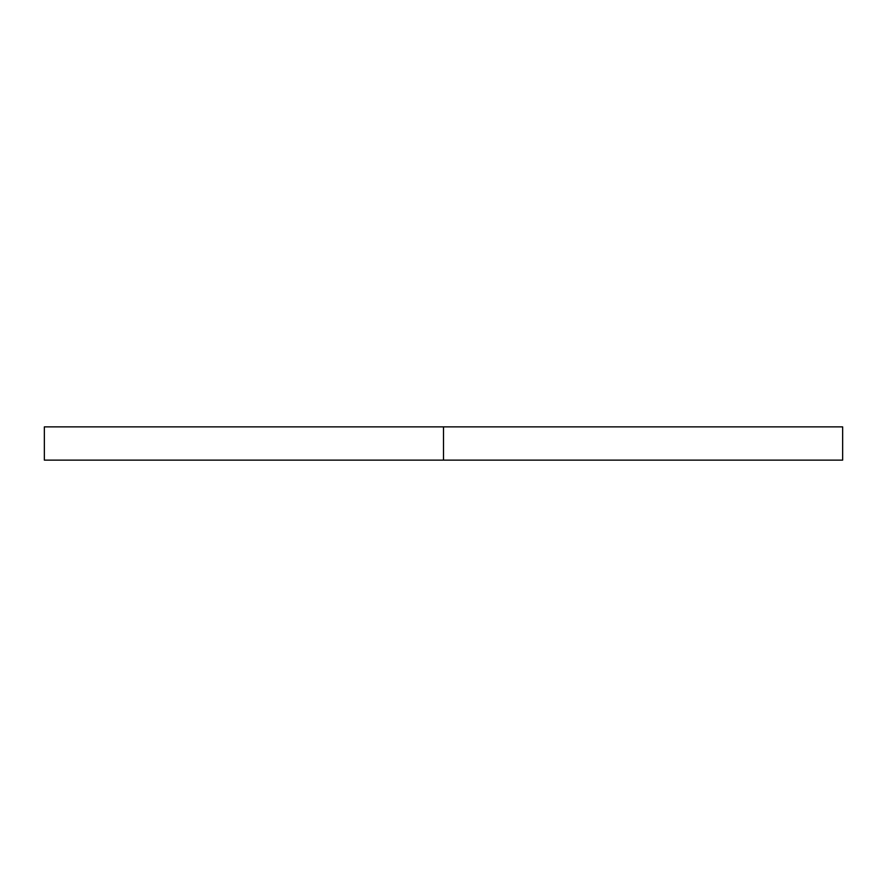 <?xml version="1.0" encoding="UTF-8"?>
<svg xmlns="http://www.w3.org/2000/svg" width="887" height="887" viewBox="0 0 887 887"><rect width="100%" height="100%" fill="white"/><g stroke="black" fill="none" stroke-linecap="round" stroke-linejoin="round"><path stroke-width="1.33" d="M842.65 460.131L44.35 460.131L842.65 460.131L842.65 426.869L443.5 426.869L443.5 460.131L443.5 426.869L44.35 426.869L842.65 426.869M44.35 460.131L44.35 426.869"/></g></svg>
